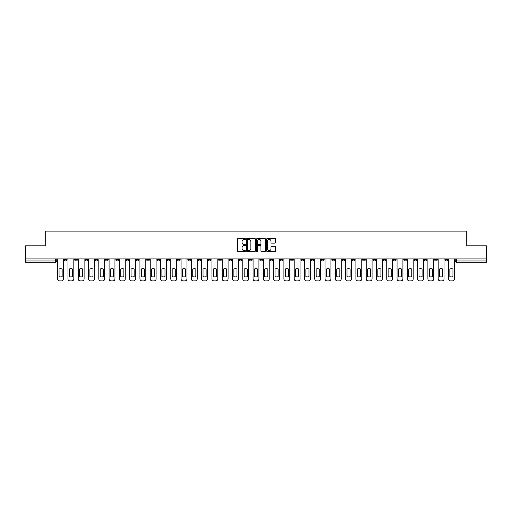 <?xml version="1.0" encoding="UTF-8"?>
<svg xmlns="http://www.w3.org/2000/svg" width="512" height="512" viewBox="0 0 512 512"><rect width="100%" height="100%" fill="white"/><g stroke="black" fill="none" stroke-linecap="round" stroke-linejoin="round"><path stroke-width="0.77" d="M245.453 239.008A0.454 0.454 0 0 0 244.998 238.554L238.125 238.554A0.646 0.646 0 0 0 237.478 239.2L237.478 250.848A0.646 0.646 0 0 0 238.125 251.494L244.998 251.494A0.454 0.454 0 0 0 245.453 251.04A0.454 0.454 0 0 0 244.998 250.586L244.109 250.586A2.074 2.074 0 0 1 242.042 248.518L242.042 247.546A2.074 2.074 0 0 1 244.109 245.478L244.998 245.478A0.454 0.454 0 0 0 245.453 245.024A0.454 0.454 0 0 0 244.998 244.57L244.109 244.57A2.074 2.074 0 0 1 242.042 242.502L242.042 241.53A2.074 2.074 0 0 1 244.109 239.456L244.998 239.456A0.454 0.454 0 0 0 245.453 239.008M403.802 258.931L403.802 259.661L406.438 259.661A1.318 1.318 0 0 1 405.12 260.979A1.318 1.318 0 0 1 403.802 259.661L403.802 258.931M342.093 258.931L342.093 259.661L344.73 259.661A1.318 1.318 0 0 1 343.411 260.979A1.318 1.318 0 0 1 342.093 259.661L342.093 258.931M331.808 258.931L331.808 259.661L334.451 259.661A1.318 1.318 0 0 1 333.133 260.979A1.318 1.318 0 0 1 331.808 259.661L331.808 258.931M270.106 258.931L270.106 259.661L272.742 259.661A1.318 1.318 0 0 1 271.424 260.979A1.318 1.318 0 0 1 270.106 259.661L270.106 258.931M259.821 258.931L259.821 259.661L262.458 259.661A1.318 1.318 0 0 1 261.139 260.979A1.318 1.318 0 0 1 259.821 259.661L259.821 258.931M249.542 258.931L249.542 259.661L252.179 259.661A1.318 1.318 0 0 1 250.861 260.979A1.318 1.318 0 0 1 249.542 259.661L249.542 258.931M228.973 258.931L228.973 259.661L231.61 259.661A1.318 1.318 0 0 1 230.291 260.979A1.318 1.318 0 0 1 228.973 259.661L228.973 258.931M208.403 259.661L208.403 258.931L208.403 259.661A1.318 1.318 0 0 0 209.722 260.979A1.318 1.318 0 0 1 208.403 259.661L211.04 259.661A1.318 1.318 0 0 1 209.722 260.979A1.318 1.318 0 0 0 211.04 259.661L211.04 258.931L211.04 259.661M198.118 259.661L198.118 258.931L198.118 259.661A1.318 1.318 0 0 0 199.437 260.979A1.318 1.318 0 0 1 198.118 259.661L200.755 259.661A1.318 1.318 0 0 1 199.437 260.979M187.834 259.661L187.834 258.931L187.834 259.661A1.318 1.318 0 0 0 189.152 260.979A1.318 1.318 0 0 1 187.834 259.661L190.47 259.661A1.318 1.318 0 0 1 189.152 260.979A1.318 1.318 0 0 0 190.47 259.661L190.47 258.931L190.47 259.661M177.549 258.931L177.549 259.661L180.192 259.661A1.318 1.318 0 0 1 178.867 260.979A1.318 1.318 0 0 1 177.549 259.661L177.549 258.931M167.27 258.931L167.27 259.661L169.907 259.661A1.318 1.318 0 0 1 168.589 260.979A1.318 1.318 0 0 1 167.27 259.661L167.27 258.931M156.986 258.931L156.986 259.661L159.622 259.661A1.318 1.318 0 0 1 158.304 260.979A1.318 1.318 0 0 1 156.986 259.661L156.986 258.931M146.701 259.661L146.701 258.931L146.701 259.661A1.318 1.318 0 0 0 148.019 260.979A1.318 1.318 0 0 1 146.701 259.661L149.338 259.661A1.318 1.318 0 0 1 148.019 260.979M126.131 259.661L126.131 258.931L126.131 259.661A1.318 1.318 0 0 0 127.45 260.979A1.318 1.318 0 0 1 126.131 259.661L128.768 259.661A1.318 1.318 0 0 1 127.45 260.979A1.318 1.318 0 0 0 128.768 259.661L128.768 258.931L128.768 259.661M115.846 259.661L115.846 258.931L115.846 259.661A1.318 1.318 0 0 0 117.165 260.979A1.318 1.318 0 0 1 115.846 259.661L118.483 259.661A1.318 1.318 0 0 1 117.165 260.979A1.318 1.318 0 0 0 118.483 259.661L118.483 258.931L118.483 259.661M105.562 259.661L105.562 258.931L105.562 259.661A1.318 1.318 0 0 0 106.88 260.979A1.318 1.318 0 0 1 105.562 259.661L108.198 259.661A1.318 1.318 0 0 1 106.88 260.979A1.318 1.318 0 0 0 108.198 259.661L108.198 258.931L108.198 259.661M95.283 259.661L95.283 258.931L95.283 259.661A1.318 1.318 0 0 0 96.602 260.979A1.318 1.318 0 0 1 95.283 259.661L97.92 259.661A1.318 1.318 0 0 1 96.602 260.979M84.998 259.661L84.998 258.931L84.998 259.661A1.318 1.318 0 0 0 86.317 260.979A1.318 1.318 0 0 1 84.998 259.661L87.635 259.661A1.318 1.318 0 0 1 86.317 260.979A1.318 1.318 0 0 0 87.635 259.661L87.635 258.931L87.635 259.661M74.714 259.661L74.714 258.931L74.714 259.661A1.318 1.318 0 0 0 76.032 260.979A1.318 1.318 0 0 1 74.714 259.661L77.35 259.661A1.318 1.318 0 0 1 76.032 260.979A1.318 1.318 0 0 0 77.35 259.661L77.35 258.931L77.35 259.661M274.912 243.117A0.646 0.646 0 0 0 275.558 242.47L275.558 239.2A0.646 0.646 0 0 0 274.912 238.554L267.277 238.554A0.646 0.646 0 0 0 266.63 239.2L266.63 250.848A0.646 0.646 0 0 0 267.277 251.494L274.912 251.494A0.646 0.646 0 0 0 275.558 250.848L275.558 246.899A0.646 0.646 0 0 0 274.912 246.253L271.642 246.253A0.646 0.646 0 0 0 270.995 246.899L270.995 248.858A1.728 1.728 0 0 1 269.267 250.586A1.728 1.728 0 0 1 267.533 248.858L267.533 241.19A1.728 1.728 0 0 1 269.267 239.456A1.728 1.728 0 0 1 270.995 241.19L270.995 242.47A0.646 0.646 0 0 0 271.642 243.117L274.912 243.117M25.6 258.931L25.6 245.818L45.248 245.818L45.248 231.117L466.752 231.117L466.752 245.818L486.4 245.818L486.4 258.931L25.6 258.931L25.6 260.979L56.781 260.979L56.781 258.931M255.437 239.2A0.646 0.646 0 0 0 254.784 238.554L247.149 238.554A0.646 0.646 0 0 0 246.502 239.2L246.502 250.848A0.646 0.646 0 0 0 247.149 251.494L254.784 251.494A0.646 0.646 0 0 0 255.437 250.848L255.437 239.2M257.216 238.554L264.851 238.554A0.646 0.646 0 0 1 265.498 239.2L265.498 250.848A0.646 0.646 0 0 1 264.851 251.494L261.581 251.494A0.646 0.646 0 0 1 260.934 250.848L260.934 246.125A0.646 0.646 0 0 0 260.288 245.478L258.118 245.478A0.646 0.646 0 0 0 257.472 246.125L257.472 251.04A0.454 0.454 0 0 1 257.018 251.494A0.454 0.454 0 0 1 256.563 251.04L256.563 239.2A0.646 0.646 0 0 1 257.216 238.554M455.219 258.931L455.219 260.979L486.4 260.979L486.4 262.298L456.538 262.298A1.318 1.318 0 0 1 455.219 260.979M486.4 258.931L486.4 260.979M56.781 260.979A1.318 1.318 0 0 1 55.462 262.298L25.6 262.298L25.6 260.979M447.571 258.931L447.571 259.661A1.318 1.318 0 0 1 446.253 260.979A1.318 1.318 0 0 1 444.934 259.661A1.318 1.318 0 0 0 446.253 260.979M444.934 258.931L444.934 259.661L447.571 259.661M437.286 258.931L437.286 259.661A1.318 1.318 0 0 1 435.968 260.979A1.318 1.318 0 0 1 434.65 259.661L437.286 259.661A1.318 1.318 0 0 1 435.968 260.979M434.65 258.931L434.65 259.661M427.002 258.931L427.002 259.661A1.318 1.318 0 0 1 425.683 260.979A1.318 1.318 0 0 1 424.365 259.661A1.318 1.318 0 0 0 425.683 260.979M424.365 258.931L424.365 259.661L427.002 259.661M416.717 258.931L416.717 259.661A1.318 1.318 0 0 1 415.398 260.979A1.318 1.318 0 0 1 414.08 259.661L416.717 259.661M414.08 258.931L414.08 259.661M406.438 258.931L406.438 259.661A1.318 1.318 0 0 1 405.12 260.979M396.154 258.931L396.154 259.661A1.318 1.318 0 0 1 394.835 260.979A1.318 1.318 0 0 1 393.517 259.661L396.154 259.661M393.517 258.931L393.517 259.661M385.869 258.931L385.869 259.661A1.318 1.318 0 0 1 384.55 260.979A1.318 1.318 0 0 1 383.232 259.661L385.869 259.661M383.232 258.931L383.232 259.661M375.584 258.931L375.584 259.661A1.318 1.318 0 0 1 374.266 260.979A1.318 1.318 0 0 1 372.947 259.661A1.318 1.318 0 0 0 374.266 260.979M372.947 258.931L372.947 259.661L375.584 259.661M365.299 258.931L365.299 259.661A1.318 1.318 0 0 1 363.981 260.979A1.318 1.318 0 0 1 362.662 259.661L365.299 259.661M362.662 258.931L362.662 259.661M355.014 258.931L355.014 259.661A1.318 1.318 0 0 1 353.696 260.979A1.318 1.318 0 0 1 352.378 259.661L355.014 259.661M352.378 258.931L352.378 259.661M344.73 258.931L344.73 259.661M334.451 258.931L334.451 259.661L334.451 258.931M324.166 258.931L324.166 259.661A1.318 1.318 0 0 1 322.848 260.979A1.318 1.318 0 0 1 321.53 259.661L324.166 259.661M321.53 258.931L321.53 259.661M313.882 258.931L313.882 259.661A1.318 1.318 0 0 1 312.563 260.979A1.318 1.318 0 0 1 311.245 259.661L313.882 259.661M311.245 258.931L311.245 259.661M303.597 258.931L303.597 259.661A1.318 1.318 0 0 1 302.278 260.979A1.318 1.318 0 0 1 300.96 259.661L303.597 259.661M300.96 258.931L300.96 259.661M293.312 258.931L293.312 259.661A1.318 1.318 0 0 1 291.994 260.979A1.318 1.318 0 0 1 290.675 259.661L293.312 259.661M290.675 258.931L290.675 259.661M283.027 258.931L283.027 259.661A1.318 1.318 0 0 1 281.709 260.979A1.318 1.318 0 0 1 280.39 259.661L283.027 259.661M280.39 258.931L280.39 259.661M272.742 258.931L272.742 259.661A1.318 1.318 0 0 1 271.424 260.979M262.458 258.931L262.458 259.661M252.179 259.661L252.179 258.931L252.179 259.661A1.318 1.318 0 0 1 250.861 260.979M241.894 258.931L241.894 259.661A1.318 1.318 0 0 1 240.576 260.979A1.318 1.318 0 0 1 239.258 259.661A1.318 1.318 0 0 0 240.576 260.979A1.318 1.318 0 0 0 241.894 259.661L239.258 259.661L239.258 258.931M231.61 259.661L231.61 258.931L231.61 259.661A1.318 1.318 0 0 1 230.291 260.979M221.325 258.931L221.325 259.661A1.318 1.318 0 0 1 220.006 260.979A1.318 1.318 0 0 1 218.688 259.661A1.318 1.318 0 0 0 220.006 260.979M218.688 258.931L218.688 259.661L221.325 259.661M200.755 258.931L200.755 259.661L200.755 258.931M180.192 259.661L180.192 258.931L180.192 259.661A1.318 1.318 0 0 1 178.867 260.979M169.907 259.661L169.907 258.931L169.907 259.661A1.318 1.318 0 0 1 168.589 260.979M159.622 259.661L159.622 258.931L159.622 259.661A1.318 1.318 0 0 1 158.304 260.979M149.338 258.931L149.338 259.661L149.338 258.931M139.053 259.661L139.053 258.931L139.053 259.661A1.318 1.318 0 0 1 137.734 260.979A1.318 1.318 0 0 1 136.416 259.661L139.053 259.661A1.318 1.318 0 0 1 137.734 260.979M136.416 258.931L136.416 259.661M97.92 258.931L97.92 259.661L97.92 258.931M67.066 258.931L67.066 259.661A1.318 1.318 0 0 1 65.747 260.979A1.318 1.318 0 0 1 64.429 259.661A1.318 1.318 0 0 0 65.747 260.979A1.318 1.318 0 0 0 67.066 259.661L67.066 258.931M64.429 258.931L64.429 259.661L67.066 259.661M247.866 239.456A0.454 0.454 0 0 0 247.411 239.91L247.411 250.138A0.454 0.454 0 0 0 247.866 250.586L248.8 250.586A2.074 2.074 0 0 0 250.874 248.518L250.874 241.53A2.074 2.074 0 0 0 248.8 239.456L247.866 239.456M260.934 241.222A1.728 1.728 0 0 0 259.2 239.494A1.728 1.728 0 0 0 257.472 241.222L257.472 243.923A0.646 0.646 0 0 0 258.118 244.57L260.288 244.57A0.646 0.646 0 0 0 260.934 243.923L260.934 241.222M59.053 268.992L59.053 276.627A4.122 4.122 131.6 0 0 62.157 276.627A4.122 4.122 -131.6 0 1 59.053 276.627L59.053 268.992A4.122 4.122 -131.6 0 1 62.157 268.992A4.122 4.122 131.6 0 0 59.053 268.992M62.157 268.992L62.157 276.627L62.157 268.992M57.67 278.906L57.67 258.931L57.67 278.906A1.978 1.978 48.4 0 0 59.648 280.883L61.562 280.883A1.978 1.978 48.4 0 0 63.539 278.906L63.539 258.931M59.648 280.883L61.562 280.883M69.338 268.992L69.338 276.627A4.122 4.122 131.6 0 0 72.435 276.627A4.122 4.122 -131.6 0 1 69.338 276.627L69.338 268.992A4.122 4.122 -131.6 0 1 72.435 268.992A4.122 4.122 131.6 0 0 69.338 268.992M72.435 268.992L72.435 276.627L72.435 268.992M67.955 278.906L67.955 258.931L67.955 278.906A1.978 1.978 48.4 0 0 69.933 280.883L71.846 280.883A1.978 1.978 48.4 0 0 73.824 278.906L73.824 258.931M79.622 268.992L79.622 276.627A4.122 4.122 131.6 0 0 82.72 276.627A4.122 4.122 -131.6 0 1 79.622 276.627L79.622 268.992A4.122 4.122 -131.6 0 1 82.72 268.992A4.122 4.122 131.6 0 0 79.622 268.992M82.72 268.992L82.72 276.627L82.72 268.992M78.24 278.906L78.24 258.931L78.24 278.906A1.978 1.978 48.4 0 0 80.218 280.883L82.131 280.883A1.978 1.978 48.4 0 0 84.109 278.906L84.109 258.931M69.933 280.883L71.846 280.883M80.218 280.883L82.131 280.883M89.907 268.992L89.907 276.627A4.122 4.122 131.6 0 0 93.005 276.627A4.122 4.122 -131.6 0 1 89.907 276.627L89.907 268.992A4.122 4.122 -131.6 0 1 93.005 268.992A4.122 4.122 131.6 0 0 89.907 268.992M93.005 268.992L93.005 276.627L93.005 268.992M88.525 278.906L88.525 258.931L88.525 278.906A1.978 1.978 48.4 0 0 90.502 280.883L92.41 280.883A1.978 1.978 48.4 0 0 94.387 278.906L94.387 258.931M100.192 268.992L100.192 276.627A4.122 4.122 131.6 0 0 103.29 276.627A4.122 4.122 -131.6 0 1 100.192 276.627L100.192 268.992A4.122 4.122 -131.6 0 1 103.29 268.992A4.122 4.122 131.6 0 0 100.192 268.992M103.29 268.992L103.29 276.627L103.29 268.992M98.81 278.906L98.81 258.931L98.81 278.906A1.978 1.978 48.4 0 0 100.787 280.883L102.694 280.883A1.978 1.978 48.4 0 0 104.672 278.906L104.672 258.931M110.477 268.992L110.477 276.627A4.122 4.122 131.6 0 0 113.574 276.627A4.122 4.122 -131.6 0 1 110.477 276.627L110.477 268.992A4.122 4.122 -131.6 0 1 113.574 268.992A4.122 4.122 131.6 0 0 110.477 268.992M113.574 268.992L113.574 276.627L113.574 268.992M109.088 278.906L109.088 258.931L109.088 278.906A1.978 1.978 48.4 0 0 111.072 280.883L112.979 280.883A1.978 1.978 48.4 0 0 114.957 278.906L114.957 258.931M90.502 280.883L92.41 280.883M100.787 280.883L102.694 280.883M111.072 280.883L112.979 280.883M120.762 268.992L120.762 276.627A4.122 4.122 131.6 0 0 123.859 276.627A4.122 4.122 -131.6 0 1 120.762 276.627L120.762 268.992A4.122 4.122 -131.6 0 1 123.859 268.992A4.122 4.122 131.6 0 0 120.762 268.992M123.859 268.992L123.859 276.627L123.859 268.992M119.373 278.906L119.373 258.931L119.373 278.906A1.978 1.978 48.4 0 0 121.35 280.883L123.264 280.883A1.978 1.978 48.4 0 0 125.242 278.906L125.242 258.931M121.35 280.883L123.264 280.883M131.046 268.992L131.046 276.627A4.122 4.122 131.6 0 0 134.144 276.627A4.122 4.122 -131.6 0 1 131.046 276.627L131.046 268.992A4.122 4.122 -131.6 0 1 134.144 268.992A4.122 4.122 131.6 0 0 131.046 268.992M134.144 268.992L134.144 276.627L134.144 268.992M129.658 278.906L129.658 258.931L129.658 278.906A1.978 1.978 48.4 0 0 131.635 280.883L133.549 280.883A1.978 1.978 48.4 0 0 135.526 278.906L135.526 258.931M131.635 280.883L133.549 280.883M141.325 268.992L141.325 276.627A4.122 4.122 131.6 0 0 144.429 276.627A4.122 4.122 -131.6 0 1 141.325 276.627L141.325 268.992A4.122 4.122 -131.6 0 1 144.429 268.992A4.122 4.122 131.6 0 0 141.325 268.992M144.429 268.992L144.429 276.627L144.429 268.992M139.942 278.906L139.942 258.931L139.942 278.906A1.978 1.978 48.4 0 0 141.92 280.883L143.834 280.883A1.978 1.978 48.4 0 0 145.811 278.906L145.811 258.931M141.92 280.883L143.834 280.883M151.61 268.992L151.61 276.627A4.122 4.122 131.6 0 0 154.707 276.627A4.122 4.122 -131.6 0 1 151.61 276.627L151.61 268.992A4.122 4.122 -131.6 0 1 154.707 268.992A4.122 4.122 131.6 0 0 151.61 268.992M154.707 268.992L154.707 276.627L154.707 268.992M150.227 278.906L150.227 258.931L150.227 278.906A1.978 1.978 48.4 0 0 152.205 280.883L154.118 280.883A1.978 1.978 48.4 0 0 156.096 278.906L156.096 258.931M152.205 280.883L154.118 280.883M161.894 268.992L161.894 276.627A4.122 4.122 131.6 0 0 164.992 276.627A4.122 4.122 -131.6 0 1 161.894 276.627L161.894 268.992A4.122 4.122 -131.6 0 1 164.992 268.992A4.122 4.122 131.6 0 0 161.894 268.992M164.992 268.992L164.992 276.627L164.992 268.992M160.512 278.906L160.512 258.931L160.512 278.906A1.978 1.978 48.4 0 0 162.49 280.883L164.403 280.883A1.978 1.978 48.4 0 0 166.381 278.906L166.381 258.931M162.49 280.883L164.403 280.883M172.179 268.992L172.179 276.627A4.122 4.122 131.6 0 0 175.277 276.627A4.122 4.122 -131.6 0 1 172.179 276.627L172.179 268.992A4.122 4.122 -131.6 0 1 175.277 268.992A4.122 4.122 131.6 0 0 172.179 268.992M175.277 268.992L175.277 276.627L175.277 268.992M170.797 278.906L170.797 258.931L170.797 278.906A1.978 1.978 48.4 0 0 172.774 280.883L174.682 280.883A1.978 1.978 48.4 0 0 176.659 278.906L176.659 258.931M172.774 280.883L174.682 280.883M182.464 268.992L182.464 276.627A4.122 4.122 131.6 0 0 185.562 276.627A4.122 4.122 -131.6 0 1 182.464 276.627L182.464 268.992A4.122 4.122 -131.6 0 1 185.562 268.992A4.122 4.122 131.6 0 0 182.464 268.992M185.562 268.992L185.562 276.627L185.562 268.992M181.082 278.906L181.082 258.931L181.082 278.906A1.978 1.978 48.4 0 0 183.059 280.883L184.966 280.883A1.978 1.978 48.4 0 0 186.944 278.906L186.944 258.931M183.059 280.883L184.966 280.883M192.749 268.992L192.749 276.627A4.122 4.122 131.6 0 0 195.846 276.627A4.122 4.122 -131.6 0 1 192.749 276.627L192.749 268.992A4.122 4.122 -131.6 0 1 195.846 268.992A4.122 4.122 131.6 0 0 192.749 268.992M195.846 268.992L195.846 276.627L195.846 268.992M191.36 278.906L191.36 258.931L191.36 278.906A1.978 1.978 48.4 0 0 193.338 280.883L195.251 280.883A1.978 1.978 48.4 0 0 197.229 278.906L197.229 258.931M193.338 280.883L195.251 280.883M203.034 268.992L203.034 276.627A4.122 4.122 131.6 0 0 206.131 276.627A4.122 4.122 -131.6 0 1 203.034 276.627L203.034 268.992A4.122 4.122 -131.6 0 1 206.131 268.992A4.122 4.122 131.6 0 0 203.034 268.992M206.131 268.992L206.131 276.627L206.131 268.992M201.645 278.906L201.645 258.931L201.645 278.906A1.978 1.978 48.4 0 0 203.622 280.883L205.536 280.883A1.978 1.978 48.4 0 0 207.514 278.906L207.514 258.931M203.622 280.883L205.536 280.883M213.312 268.992L213.312 276.627A4.122 4.122 131.6 0 0 216.416 276.627A4.122 4.122 -131.6 0 1 213.312 276.627L213.312 268.992A4.122 4.122 -131.6 0 1 216.416 268.992A4.122 4.122 131.6 0 0 213.312 268.992M216.416 268.992L216.416 276.627L216.416 268.992M211.93 278.906L211.93 258.931L211.93 278.906A1.978 1.978 48.4 0 0 213.907 280.883L215.821 280.883A1.978 1.978 48.4 0 0 217.798 278.906L217.798 258.931M213.907 280.883L215.821 280.883M223.597 268.992L223.597 276.627A4.122 4.122 131.6 0 0 226.694 276.627A4.122 4.122 -131.6 0 1 223.597 276.627L223.597 268.992A4.122 4.122 -131.6 0 1 226.694 268.992A4.122 4.122 131.6 0 0 223.597 268.992M226.694 268.992L226.694 276.627L226.694 268.992M222.214 278.906L222.214 258.931L222.214 278.906A1.978 1.978 48.4 0 0 224.192 280.883L226.106 280.883A1.978 1.978 48.4 0 0 228.083 278.906L228.083 258.931M224.192 280.883L226.106 280.883M233.882 268.992L233.882 276.627A4.122 4.122 131.6 0 0 236.979 276.627A4.122 4.122 -131.6 0 1 233.882 276.627L233.882 268.992A4.122 4.122 -131.6 0 1 236.979 268.992A4.122 4.122 131.6 0 0 233.882 268.992M236.979 268.992L236.979 276.627L236.979 268.992M232.499 278.906L232.499 258.931L232.499 278.906A1.978 1.978 48.4 0 0 234.477 280.883L236.39 280.883A1.978 1.978 48.4 0 0 238.368 278.906L238.368 258.931M234.477 280.883L236.39 280.883M244.166 268.992L244.166 276.627A4.122 4.122 131.6 0 0 247.264 276.627A4.122 4.122 -131.6 0 1 244.166 276.627L244.166 268.992A4.122 4.122 -131.6 0 1 247.264 268.992A4.122 4.122 131.6 0 0 244.166 268.992M247.264 268.992L247.264 276.627L247.264 268.992M242.784 278.906L242.784 258.931L242.784 278.906A1.978 1.978 48.4 0 0 244.762 280.883L246.669 280.883A1.978 1.978 48.4 0 0 248.653 278.906L248.653 258.931M244.762 280.883L246.669 280.883M254.451 268.992L254.451 276.627A4.122 4.122 131.6 0 0 257.549 276.627A4.122 4.122 -131.6 0 1 254.451 276.627L254.451 268.992A4.122 4.122 -131.6 0 1 257.549 268.992A4.122 4.122 131.6 0 0 254.451 268.992M257.549 268.992L257.549 276.627L257.549 268.992M253.069 278.906L253.069 258.931L253.069 278.906A1.978 1.978 48.4 0 0 255.046 280.883L256.954 280.883A1.978 1.978 48.4 0 0 258.931 278.906L258.931 258.931M255.046 280.883L256.954 280.883M264.736 268.992L264.736 276.627A4.122 4.122 131.6 0 0 267.834 276.627A4.122 4.122 -131.6 0 1 264.736 276.627L264.736 268.992A4.122 4.122 -131.6 0 1 267.834 268.992A4.122 4.122 131.6 0 0 264.736 268.992M267.834 268.992L267.834 276.627L267.834 268.992M263.347 278.906L263.347 258.931L263.347 278.906A1.978 1.978 48.4 0 0 265.331 280.883L267.238 280.883A1.978 1.978 48.4 0 0 269.216 278.906L269.216 258.931M265.331 280.883L267.238 280.883M275.021 268.992L275.021 276.627A4.122 4.122 131.6 0 0 278.118 276.627A4.122 4.122 -131.6 0 1 275.021 276.627L275.021 268.992A4.122 4.122 -131.6 0 1 278.118 268.992A4.122 4.122 131.6 0 0 275.021 268.992M278.118 268.992L278.118 276.627L278.118 268.992M273.632 278.906L273.632 258.931L273.632 278.906A1.978 1.978 48.4 0 0 275.61 280.883L277.523 280.883A1.978 1.978 48.4 0 0 279.501 278.906L279.501 258.931M275.61 280.883L277.523 280.883M285.306 268.992L285.306 276.627A4.122 4.122 131.6 0 0 288.403 276.627A4.122 4.122 -131.6 0 1 285.306 276.627L285.306 268.992A4.122 4.122 -131.6 0 1 288.403 268.992A4.122 4.122 131.6 0 0 285.306 268.992M288.403 268.992L288.403 276.627L288.403 268.992M283.917 278.906L283.917 258.931L283.917 278.906A1.978 1.978 48.4 0 0 285.894 280.883L287.808 280.883A1.978 1.978 48.4 0 0 289.786 278.906L289.786 258.931M285.894 280.883L287.808 280.883M295.584 268.992L295.584 276.627A4.122 4.122 131.6 0 0 298.688 276.627A4.122 4.122 -131.6 0 1 295.584 276.627L295.584 268.992A4.122 4.122 -131.6 0 1 298.688 268.992A4.122 4.122 131.6 0 0 295.584 268.992M298.688 268.992L298.688 276.627L298.688 268.992M294.202 278.906L294.202 258.931L294.202 278.906A1.978 1.978 48.4 0 0 296.179 280.883L298.093 280.883A1.978 1.978 48.4 0 0 300.07 278.906L300.07 258.931M296.179 280.883L298.093 280.883M305.869 268.992L305.869 276.627A4.122 4.122 131.6 0 0 308.966 276.627A4.122 4.122 -131.6 0 1 305.869 276.627L305.869 268.992A4.122 4.122 -131.6 0 1 308.966 268.992A4.122 4.122 131.6 0 0 305.869 268.992M308.966 268.992L308.966 276.627L308.966 268.992M304.486 278.906L304.486 258.931L304.486 278.906A1.978 1.978 48.4 0 0 306.464 280.883L308.378 280.883A1.978 1.978 48.4 0 0 310.355 278.906L310.355 258.931M306.464 280.883L308.378 280.883M316.154 268.992L316.154 276.627A4.122 4.122 131.6 0 0 319.251 276.627A4.122 4.122 -131.6 0 1 316.154 276.627L316.154 268.992A4.122 4.122 -131.6 0 1 319.251 268.992A4.122 4.122 131.6 0 0 316.154 268.992M319.251 268.992L319.251 276.627L319.251 268.992M314.771 278.906L314.771 258.931L314.771 278.906A1.978 1.978 48.4 0 0 316.749 280.883L318.662 280.883A1.978 1.978 48.4 0 0 320.64 278.906L320.64 258.931M316.749 280.883L318.662 280.883M326.438 268.992L326.438 276.627A4.122 4.122 131.6 0 0 329.536 276.627A4.122 4.122 -131.6 0 1 326.438 276.627L326.438 268.992A4.122 4.122 -131.6 0 1 329.536 268.992A4.122 4.122 131.6 0 0 326.438 268.992M329.536 268.992L329.536 276.627L329.536 268.992M325.056 278.906L325.056 258.931L325.056 278.906A1.978 1.978 48.4 0 0 327.034 280.883L328.941 280.883A1.978 1.978 48.4 0 0 330.918 278.906L330.918 258.931M327.034 280.883L328.941 280.883M336.723 268.992L336.723 276.627A4.122 4.122 131.6 0 0 339.821 276.627A4.122 4.122 -131.6 0 1 336.723 276.627L336.723 268.992A4.122 4.122 -131.6 0 1 339.821 268.992A4.122 4.122 131.6 0 0 336.723 268.992M339.821 268.992L339.821 276.627L339.821 268.992M335.341 278.906L335.341 258.931L335.341 278.906A1.978 1.978 48.4 0 0 337.318 280.883L339.226 280.883A1.978 1.978 48.4 0 0 341.203 278.906L341.203 258.931M337.318 280.883L339.226 280.883M347.008 268.992L347.008 276.627A4.122 4.122 131.6 0 0 350.106 276.627A4.122 4.122 -131.6 0 1 347.008 276.627L347.008 268.992A4.122 4.122 -131.6 0 1 350.106 268.992A4.122 4.122 131.6 0 0 347.008 268.992M350.106 268.992L350.106 276.627L350.106 268.992M345.619 278.906L345.619 258.931L345.619 278.906A1.978 1.978 48.4 0 0 347.597 280.883L349.51 280.883A1.978 1.978 48.4 0 0 351.488 278.906L351.488 258.931M347.597 280.883L349.51 280.883M357.293 268.992L357.293 276.627A4.122 4.122 131.6 0 0 360.39 276.627A4.122 4.122 -131.6 0 1 357.293 276.627L357.293 268.992A4.122 4.122 -131.6 0 1 360.39 268.992A4.122 4.122 131.6 0 0 357.293 268.992M360.39 268.992L360.39 276.627L360.39 268.992M355.904 278.906L355.904 258.931L355.904 278.906A1.978 1.978 48.4 0 0 357.882 280.883L359.795 280.883A1.978 1.978 48.4 0 0 361.773 278.906L361.773 258.931M357.882 280.883L359.795 280.883M367.571 268.992L367.571 276.627A4.122 4.122 131.6 0 0 370.675 276.627A4.122 4.122 -131.6 0 1 367.571 276.627L367.571 268.992A4.122 4.122 -131.6 0 1 370.675 268.992A4.122 4.122 131.6 0 0 367.571 268.992M370.675 268.992L370.675 276.627L370.675 268.992M366.189 278.906L366.189 258.931L366.189 278.906A1.978 1.978 48.4 0 0 368.166 280.883L370.08 280.883A1.978 1.978 48.4 0 0 372.058 278.906L372.058 258.931M368.166 280.883L370.08 280.883M377.856 268.992L377.856 276.627A4.122 4.122 131.6 0 0 380.954 276.627A4.122 4.122 -131.6 0 1 377.856 276.627L377.856 268.992A4.122 4.122 -131.6 0 1 380.954 268.992A4.122 4.122 131.6 0 0 377.856 268.992M380.954 268.992L380.954 276.627L380.954 268.992M376.474 278.906L376.474 258.931L376.474 278.906A1.978 1.978 48.4 0 0 378.451 280.883L380.365 280.883A1.978 1.978 48.4 0 0 382.342 278.906L382.342 258.931M378.451 280.883L380.365 280.883M388.141 268.992L388.141 276.627A4.122 4.122 131.6 0 0 391.238 276.627A4.122 4.122 -131.6 0 1 388.141 276.627L388.141 268.992A4.122 4.122 -131.6 0 1 391.238 268.992A4.122 4.122 131.6 0 0 388.141 268.992M391.238 268.992L391.238 276.627L391.238 268.992M386.758 278.906L386.758 258.931L386.758 278.906A1.978 1.978 48.4 0 0 388.736 280.883L390.65 280.883A1.978 1.978 48.4 0 0 392.627 278.906L392.627 258.931M388.736 280.883L390.65 280.883M398.426 268.992L398.426 276.627A4.122 4.122 131.6 0 0 401.523 276.627A4.122 4.122 -131.6 0 1 398.426 276.627L398.426 268.992A4.122 4.122 -131.6 0 1 401.523 268.992A4.122 4.122 131.6 0 0 398.426 268.992M401.523 268.992L401.523 276.627L401.523 268.992M397.043 278.906L397.043 258.931L397.043 278.906A1.978 1.978 48.4 0 0 399.021 280.883L400.928 280.883A1.978 1.978 48.4 0 0 402.912 278.906L402.912 258.931M399.021 280.883L400.928 280.883M408.71 268.992L408.71 276.627A4.122 4.122 131.6 0 0 411.808 276.627A4.122 4.122 -131.6 0 1 408.71 276.627L408.71 268.992A4.122 4.122 -131.6 0 1 411.808 268.992A4.122 4.122 131.6 0 0 408.71 268.992M411.808 268.992L411.808 276.627L411.808 268.992M407.328 278.906L407.328 258.931L407.328 278.906A1.978 1.978 48.4 0 0 409.306 280.883L411.213 280.883A1.978 1.978 48.4 0 0 413.19 278.906L413.19 258.931M409.306 280.883L411.213 280.883M418.995 268.992L418.995 276.627A4.122 4.122 131.6 0 0 422.093 276.627A4.122 4.122 -131.6 0 1 418.995 276.627L418.995 268.992A4.122 4.122 -131.6 0 1 422.093 268.992A4.122 4.122 131.6 0 0 418.995 268.992M422.093 268.992L422.093 276.627L422.093 268.992M417.613 278.906L417.613 258.931L417.613 278.906A1.978 1.978 48.4 0 0 419.59 280.883L421.498 280.883A1.978 1.978 48.4 0 0 423.475 278.906L423.475 258.931M419.59 280.883L421.498 280.883M429.28 268.992L429.28 276.627A4.122 4.122 131.6 0 0 432.378 276.627A4.122 4.122 -131.6 0 1 429.28 276.627L429.28 268.992A4.122 4.122 -131.6 0 1 432.378 268.992A4.122 4.122 131.6 0 0 429.28 268.992M432.378 268.992L432.378 276.627L432.378 268.992M427.891 278.906L427.891 258.931L427.891 278.906A1.978 1.978 48.4 0 0 429.869 280.883L431.782 280.883A1.978 1.978 48.4 0 0 433.76 278.906L433.76 258.931M429.869 280.883L431.782 280.883M439.565 268.992L439.565 276.627A4.122 4.122 131.6 0 0 442.662 276.627A4.122 4.122 -131.6 0 1 439.565 276.627L439.565 268.992A4.122 4.122 -131.6 0 1 442.662 268.992A4.122 4.122 131.6 0 0 439.565 268.992M442.662 268.992L442.662 276.627L442.662 268.992M438.176 278.906L438.176 258.931L438.176 278.906A1.978 1.978 48.4 0 0 440.154 280.883L442.067 280.883A1.978 1.978 48.4 0 0 444.045 278.906L444.045 258.931M440.154 280.883L442.067 280.883M449.843 268.992L449.843 276.627A4.122 4.122 131.6 0 0 452.947 276.627A4.122 4.122 -131.6 0 1 449.843 276.627L449.843 268.992A4.122 4.122 -131.6 0 1 452.947 268.992A4.122 4.122 131.6 0 0 449.843 268.992M452.947 268.992L452.947 276.627L452.947 268.992M448.461 278.906L448.461 258.931L448.461 278.906A1.978 1.978 48.4 0 0 450.438 280.883L452.352 280.883A1.978 1.978 48.4 0 0 454.33 278.906L454.33 258.931M450.438 280.883L452.352 280.883M55.462 258.931L55.462 262.298M456.538 258.931L456.538 262.298"/></g></svg>
